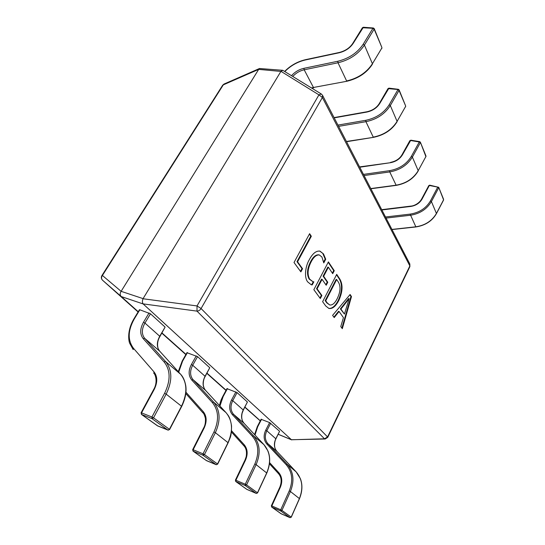 <?xml version="1.0" encoding="UTF-8"?>
<svg xmlns="http://www.w3.org/2000/svg" width="545" height="545" viewBox="0 0 545 545"><rect width="100%" height="100%" fill="white"/><g stroke="black" fill="none" stroke-linecap="round" stroke-linejoin="round"><path stroke-width="0.82" d="M313.845 281.82L312.217 284.912L311.311 284.783L307.809 282.003C304.103 277.916 305.091 266.723 309.328 259.631C312.598 253.48 316.148 250.646 319.976 251.122L323.505 253.936L325.719 259.222L323.778 262.922L321.911 257.002L319.329 254.965C316.359 254.726 313.634 257.022 311.154 261.832C307.632 268.678 307.148 274.469 309.696 279.204L312.925 281.69L313.845 281.82M325.767 306.004L322.613 301.685L336.708 274.373L339.808 279.033C343.064 284.551 342.737 291.677 338.82 300.424C335.761 306.399 332.45 309.07 328.887 308.443L325.767 306.004M351.484 296.569L342.315 328.676L340.775 326.564L343.445 317.633L339.065 311.468L334.214 317.578L332.6 315.364L350.108 294.504L351.484 296.569L350.953 296.425L341.906 328.117M321.897 295.485L320.317 298.537L313.852 289.681L328.403 261.893L334.255 270.688L332.716 273.665L328.383 267.227L323.655 276.288L327.777 282.242L326.21 285.26L322.068 279.333L317.095 288.843L321.897 295.485L321.346 295.336L319.949 298.033M302.55 268.712L300.86 271.88L294.021 262.506L309.615 233.676L311.331 236.258L297.556 261.798L302.55 268.712L301.984 268.562L300.486 271.369M278.216 434.263L291.418 439.726L143.165 303.953L121.242 296.548L138.232 311.733M161.994 332.961L185.981 354.393M206.998 373.175L226.107 390.247M244.93 407.06L260.312 420.808M258.616 69.481L121.119 291.33L143.083 298.626L280.9 71.422L258.671 69.385L223.3 84.863L102.419 275.477C101.234 277.173 101.254 278.74 102.467 280.157L138.089 311.972M121.242 296.548L102.48 280.178M321.318 94.006L318.934 94.857L322.381 97.494L201.078 308.531L327.565 436.92L409.86 265.933L322.381 97.494L322.511 95.266L321.318 94.006L282.753 70.305L259.495 68.507L224.029 84.046L222.68 85.204L101.922 275.545L102.419 275.477L121.119 291.33M143.083 298.626L143.015 298.755C142.204 300.874 142.231 302.584 143.09 303.878L143.165 303.953M282.753 70.305L280.9 71.422M291.418 439.726L325.236 438.998L327.756 437.328L327.565 436.92L324.493 438.8L325.236 438.998M224.029 84.046L222.68 85.204M259.495 68.507L258.671 69.385M121.038 291.452C119.9 293.312 119.907 294.954 121.058 296.378L121.16 296.473M143.015 298.755L197.024 305.936L196.99 311.127L143.09 303.878M333.901 317.142L338.534 311.318L339.065 311.468M349.87 294.797L350.953 296.425M349.147 298.667L348.616 298.524L340.38 308.899L344.44 314.063L349.147 298.667L340.904 309.049L344.44 314.063M340.38 308.899L340.904 309.049M347.526 300.118L348.051 300.261M336.51 274.755L339.269 278.897L339.808 279.033M339.269 278.897C342.526 284.408 342.199 291.534 338.281 300.281L338.82 300.424M338.281 300.281C335.332 306.058 332.116 308.756 328.621 308.354M336.667 279.551L336.129 279.408L325.188 300.642L326.816 302.897L329.773 304.989C332.511 305.309 335.025 303.115 337.321 298.408C340.543 291.677 340.87 286.2 338.295 281.969L336.667 279.551L325.733 300.799L327.361 303.054L329.773 304.989M326.816 302.897L327.361 303.054M325.188 300.642L325.733 300.799M328.199 262.281L333.71 270.552L334.255 270.688M333.71 270.552L332.361 273.147M323.655 276.288L323.103 276.145L327.831 267.091L328.383 267.227M323.103 276.145L327.232 282.099L327.777 282.242M327.232 282.099L325.856 284.742M317.095 288.843L316.543 288.693L321.516 279.183L322.068 279.333M316.543 288.693L321.346 295.336M313.239 281.758L311.658 284.762L312.217 284.912M311.658 284.762L311.025 284.694M319.69 251.068L323.505 253.936M322.947 253.8L325.167 259.086L325.719 259.222M325.167 259.086L323.662 261.947M319.057 254.91L318.771 254.828C315.793 254.59 313.068 256.879 310.589 261.695L311.154 261.832M310.589 261.695C307.067 268.535 306.583 274.319 309.138 279.054L309.696 279.204M309.138 279.054L312.925 281.69M309.397 234.078L310.759 236.128L311.331 236.258M310.759 236.128L296.984 261.654L297.556 261.798M296.984 261.654L301.984 268.562M269.605 462.644L278.788 472.651C282.112 476.698 282.637 481.548 280.355 487.216L271.832 505.944L280.743 509.793L280.716 510.985L281.922 510.413L291.187 517.096L299.409 498.552C303.47 488.109 302.386 479.219 296.16 471.888L276.983 451.478C273.992 447.867 273.61 443.616 275.825 438.718L279.585 431.279L275.906 438.841L266.832 430.775C264.55 435.755 264.911 440.074 267.922 443.725L276.983 451.478L296.173 471.895L300.411 478.735C302.679 484.805 302.373 491.447 299.484 498.655L290.417 491.508L281.922 510.413L280.743 509.793L289.252 490.888C293.305 480.642 292.311 471.936 286.261 464.769L266.9 444.08C263.664 440.142 263.283 435.503 265.742 430.148L269.618 422.573L279.585 431.279M261.225 419.343L269.618 422.573M280.355 487.216L279.871 487.08L271.356 505.794L271.832 505.944L271.812 507.129L281.309 513.867M280.988 513.663L290.117 517.689M231.55 430.748L244.208 444.734C247.634 448.971 248.057 454.121 245.475 460.184L235.883 480.268L245.264 484.232L245.25 485.541L246.551 484.914L257.472 492.789L266.709 472.924C271.287 461.751 270.368 452.323 263.937 444.652L244.126 423.37C241.053 419.609 240.761 415.127 243.24 409.922L247.41 402.006L243.336 410.078L232.756 400.657C230.194 405.957 230.453 410.514 233.539 414.323L244.126 423.37L263.95 444.666L253.527 435.857C260.013 443.63 260.878 453.222 256.123 464.626L266.798 473.046L257.574 492.898L256.368 493.45M227.142 388.714L237.068 392.591L247.41 402.006M245.475 460.184L244.998 460.062L235.406 480.125L235.883 480.268L235.876 481.569L247.069 489.505M185.947 392.209L203.278 411.679C206.787 416.114 207.059 421.598 204.096 428.118L193.155 449.748L203.033 453.808L203.053 455.266L204.464 454.564L217.53 463.986L228.014 442.601C233.253 430.591 232.565 420.577 225.95 412.551L205.574 390.404C202.44 386.487 202.277 381.752 205.077 376.2L209.764 367.746L205.206 376.404L192.698 365.259C189.789 370.92 189.912 375.737 193.053 379.695L205.574 390.404L225.971 412.572M187.173 352.785L197.556 356.634L209.764 367.746M204.096 428.118L203.619 428.009L192.692 449.618L193.155 449.748L193.175 451.192L206.569 460.675M206.16 460.43L216.419 464.721M134.288 318.934L133.906 318.88L139.445 309.737L139.827 309.778L134.288 318.934C127.816 330.488 127.55 340.278 133.491 348.303L154.051 371.935C157.607 376.568 157.655 382.406 154.201 389.457L141.543 412.878L151.932 416.993L151.987 418.628L153.527 417.838L169.441 429.31L181.533 406.168C187.603 393.197 187.269 382.529 180.524 374.163L159.719 351.184C156.551 347.117 156.572 342.117 159.78 336.163L165.101 327.102L159.951 336.442L144.943 323.056C141.598 329.125 141.509 334.214 144.677 338.316L159.719 351.184L180.552 374.183M139.827 309.778L150.481 313.797L165.101 327.102M154.201 389.457L153.745 389.368L141.094 412.769L141.543 412.878L141.598 414.5L157.907 426.033M157.423 425.761L168.453 430.107M429.889 185.327L429.331 185.477L422.048 199.102C419.609 203.176 415.855 205.622 410.767 206.439L381.868 209.954M391.944 229.418L415.753 226.809C425.127 225.398 432.035 220.916 436.477 213.368L443.569 199.824L438.705 187.303L429.331 185.477L428.806 185.825M409.881 140.93L410.828 140.174L402.462 154.78C399.812 159.065 395.786 161.708 390.383 162.717L359.748 167.22M425.952 156.735L420.352 142.143L419.705 141.652L419.296 141.966L410.419 140.494L409.894 140.617L401.938 154.896L402.462 154.78M334.071 117.604L366.928 111.759C372.521 110.485 376.629 107.767 379.259 103.598L388.013 88.603L388.967 88.14L379.783 103.461C376.874 107.971 372.535 110.846 366.778 112.079L334.201 117.856M398.633 89.578L388.013 88.603M284.694 71.368C290.696 65.386 297.693 61.476 305.704 59.637L339.29 52.477C345.305 50.896 349.774 47.905 352.697 43.498L362.425 27.734L363.379 27.25L353.215 43.328C349.985 48.089 345.292 51.237 339.133 52.776L305.527 59.93C297.604 61.769 290.73 65.625 284.906 71.497M373.713 28.333L362.425 27.734M161.858 333.193L185.852 354.618M206.882 373.386L225.991 390.458M244.828 407.258L260.265 420.897M291.473 439.767L324.493 438.8L196.99 311.127C198.673 311.025 200.035 310.159 201.078 308.531L197.024 305.936L318.934 94.857L280.968 71.327M409.82 263.964L409.894 266.594L409.82 263.964L322.654 95.539M271.444 505.889L271.689 507.068L280.716 510.985L290.008 517.655L291.268 517.185L299.484 498.655M266.9 444.08L267.922 443.725L287.29 464.388L296.201 471.922M286.261 464.769L287.29 464.388C293.578 471.82 294.62 480.86 290.417 491.508L289.252 490.888M278.788 472.651L278.468 473.619L269.489 463.802M261.552 419.296L257.683 426.796L254.992 435.046M270.702 423.199L266.832 430.775L265.742 430.148M257.683 426.796L257.267 426.701L261.137 419.2M277.017 451.519L277.01 451.505C274.462 448.794 273.897 445.054 275.286 440.258L275.906 438.841M269.482 463.809L278.502 473.653M256.204 493.402L245.25 485.541L235.747 481.501L246.844 489.39L256.204 493.402M254.849 463.945L256.123 464.626L246.551 484.914L245.264 484.232L254.849 463.945C259.434 452.97 258.609 443.732 252.376 436.238L232.402 414.67C229.084 410.569 228.805 405.671 231.571 399.969L235.89 391.909M243.867 445.769L231.414 431.987L243.928 445.844M232.402 414.67L233.539 414.323L253.527 435.857L252.376 436.238M227.449 388.612L223.13 396.596L219.942 406.018M237.068 392.591L232.756 400.657L231.571 399.969M223.13 396.596L222.721 396.515L227.033 388.531M266.798 473.046C270.211 464.817 270.586 457.446 267.929 450.926L263.937 444.652M244.208 444.734L243.888 445.796C246.251 448.283 247.001 451.969 246.149 456.846L244.998 460.062M246.715 489.281L256.252 493.429L257.574 492.898M192.692 449.618L193.046 451.124L203.053 455.266L216.154 464.66L217.659 464.136L228.144 442.765L215.377 432.689L204.464 454.564L203.033 453.808L213.967 431.94C219.233 420.127 218.668 410.303 212.271 402.469L191.765 380.029C188.386 375.771 188.27 370.593 191.397 364.503L196.261 355.885M191.765 380.029L193.053 379.695L213.572 402.094L225.998 412.599C228.062 415.454 229.983 416.257 231.557 426.006C231.502 431.947 231.026 435.884 230.126 437.826L228.144 442.765M212.271 402.469L213.572 402.094C220.234 410.221 220.834 420.42 215.377 432.689L213.967 431.94M202.924 412.824L185.804 393.551L203.013 412.919M187.432 352.608L182.575 361.144L178.699 372.14M197.556 356.634L192.698 365.259L191.397 364.503M182.575 361.144L182.173 361.076L187.03 352.547M203.278 411.679L202.944 412.858C203.755 413.239 204.586 415.133 205.431 418.526C205.635 422.545 205.029 425.706 203.619 428.009M141.094 412.769L141.462 414.425L151.987 418.628L167.935 430.073L169.624 429.521L181.703 406.393L166.171 394.13L153.527 417.838L151.932 416.993L164.604 393.286C170.742 380.505 170.565 370.041 164.059 361.873L143.192 338.636C139.799 334.214 139.902 328.744 143.505 322.218L149.051 312.959M143.192 338.636L144.677 338.316L165.564 361.519L180.586 374.231C182.997 376.615 184.707 380.349 185.716 385.438C186.751 391.753 185.416 398.736 181.703 406.393M164.059 361.873L165.564 361.519C172.336 369.987 172.54 380.853 166.171 394.13L164.604 393.286M150.481 313.797L144.943 323.056L143.505 322.218M133.491 348.303L133.184 349.59L129.69 343.309C128.954 341.729 126.44 331.571 133.906 318.88M154.051 371.935L153.724 373.25C154.923 373.427 158.336 381.527 153.745 389.368M443.582 200.015L436.47 213.592L431.408 201.541C426.864 209.198 419.827 213.776 410.29 215.275L386.078 218.089M430.455 200.894L437.73 187.167L438.684 187.814L431.408 201.541L430.455 200.894C426.074 208.258 419.296 212.666 410.119 214.117L415.896 226.952C425.318 225.453 432.178 220.998 436.47 213.592M385.513 216.992L410.119 214.117M421.523 199.429L422.048 199.102M363.454 174.38L389.552 170.667C399.308 168.895 406.57 164.127 411.346 156.374L419.296 141.966L420.318 142.674L412.374 157.083C407.422 165.142 399.873 170.088 389.743 171.927L364.067 175.558M370.798 188.57L396.038 185.198C405.984 183.467 413.376 178.637 418.206 170.701L412.374 157.083L411.346 156.374M418.206 170.701L425.938 156.49L418.206 170.701M418.199 170.98C413.546 178.753 406.216 183.549 396.208 185.375L389.743 171.927L389.552 170.667M359.605 166.94L360.933 166.715L360.776 167.049M360.933 166.715L390.383 162.717M401.931 155.202L401.938 154.896C399.546 158.847 395.745 161.34 390.527 162.376M405.603 106.779L405.63 105.921L399.056 90.402L390.309 105.539C384.865 114.034 376.738 119.416 365.933 121.685L338.609 126.365M405.63 105.921L399.104 89.857L399.056 90.402L397.945 89.632L389.191 104.769L390.309 105.539L397.094 121.385L405.589 106.466L397.094 121.385C391.8 129.751 383.85 134.996 373.25 137.129L365.933 121.685L365.722 120.316C376.125 118.122 383.946 112.938 389.191 104.769M337.948 125.091L365.722 120.316M346.429 141.475L373.475 137.347C384.123 135.119 391.991 129.914 397.08 121.746M335.066 117.686L335.727 117.563M379.259 103.598L379.783 103.461M381.841 48.478L381.888 47.504L374.143 29.157L364.421 45.078C358.392 54.05 349.583 59.95 338.009 62.777L304.185 69.794C299.73 70.816 295.955 73.023 292.849 76.409M381.888 47.504L374.204 28.599L374.143 29.157L372.93 28.306L363.202 44.22L364.421 45.078L372.419 63.745L381.827 48.062L372.419 63.745C366.567 72.574 357.97 78.31 346.627 80.96L338.009 62.777L337.771 61.265C348.916 58.533 357.391 52.851 363.202 44.22M291.582 75.626C294.927 71.885 299.048 69.447 303.94 68.316L337.771 61.265M311.536 87.963L313.457 87.473L304.185 69.794L303.94 68.316M346.92 81.246L313.457 87.473L346.92 81.246C358.297 78.5 366.785 72.826 372.399 64.221M352.697 43.498L353.215 43.328M278.195 434.304L291.684 439.89M101.922 275.545C101.002 277.207 101.179 278.747 102.467 280.157L121.058 296.378M327.756 437.328L409.894 266.594M319.329 254.965L318.771 254.828M257.267 426.701L254.583 434.603M271.356 505.794L271.689 507.068L281.111 513.771L290.042 517.675L291.268 517.185M278.468 473.619C281.493 477.113 281.963 481.603 279.871 487.08M243.336 410.078L242.075 413.348C241.237 417.749 241.925 421.094 244.14 423.383M222.721 396.515C221.229 399.689 220.623 400.35 219.533 405.569M235.406 480.125L235.747 481.501M205.206 376.404C203.823 378.557 203.169 381.398 203.251 384.913C203.878 387.986 204.654 389.825 205.594 390.418M182.173 361.076L178.283 371.683M193.046 451.124L206.494 460.654L216.215 464.701L217.659 464.136M159.951 336.442C155.666 343.323 158.179 350.415 159.746 351.205M141.462 414.425L157.566 425.883L168.037 430.121M168.037 430.128L169.624 429.521M381.718 209.668L410.896 206.099C413.498 206.024 418.907 203.803 421.53 199.191L428.813 185.579L429.726 185.164L438.705 187.303L443.589 199.32M392.019 229.561L415.896 226.952M410.828 140.174L419.705 141.652L420.352 142.143L425.972 155.965M370.893 188.754L396.208 185.375M388.967 88.14L398.368 89.312L399.104 89.857M346.545 141.707L373.475 137.347M363.379 27.25L373.366 27.999L374.204 28.599M313.77 87.745L311.938 88.208"/></g></svg>
